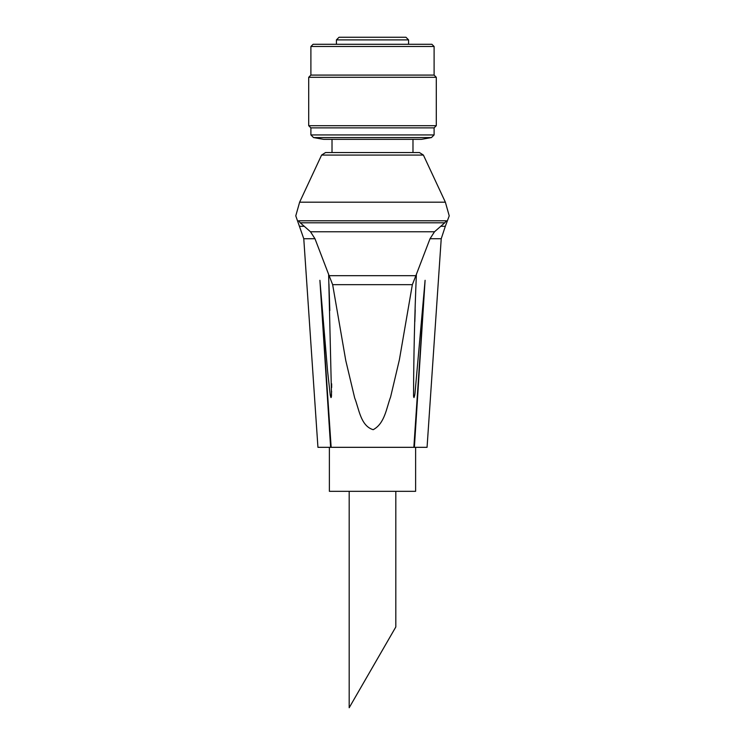 <?xml version="1.0" encoding="UTF-8"?>
<svg xmlns="http://www.w3.org/2000/svg" width="745" height="745" viewBox="0 0 745 745"><rect width="100%" height="100%" fill="white"/><g stroke="black" fill="none" stroke-linecap="round" stroke-linejoin="round"><path stroke-width="1.12" d="M321.598 155.072L423.402 155.072L419.416 152.529L325.584 152.529L321.598 155.072L299.62 202.193L295.774 215.864L303.774 238.735L317.938 447.326L427.062 447.326L441.226 238.735L430.023 238.735L434.503 231.769L444.765 222.792L440.751 226.294L445.333 226.294L441.226 238.735M298.587 220.781C294.806 214.439 294.806 214.439 298.587 220.781L446.413 220.781C450.194 214.439 450.194 214.439 446.413 220.781L444.765 222.792L300.235 222.792L298.587 220.781M299.667 226.294L304.249 226.294L310.497 231.769L314.977 238.735L329.132 275.687L415.868 275.687L412.348 284.665L332.652 284.665L345.764 360.515L354.685 397.988C359.053 408.865 360.515 425.833 373.171 429.697C384.811 423.486 386.404 408.12 390.622 396.899L399.376 359.816L412.348 284.665M304.249 226.294L300.235 222.792M336.423 44.29L336.423 39.885L408.577 39.885L405.941 37.25L339.059 37.25L336.423 39.885M332.019 152.529L332.019 139.334M431.457 137.574L313.543 137.574L323.526 139.334L421.474 139.334L431.457 137.574L434.102 134.929L434.102 127.889L436.3 125.691L436.3 77.294L308.7 77.294L308.7 125.691L436.3 125.691M313.543 137.574L310.898 134.929L434.102 134.929M310.898 134.929L310.898 127.889L434.102 127.889M310.898 127.889L308.7 125.691M308.7 77.294L310.898 75.087L434.102 75.087L436.3 77.294M310.898 75.087L310.898 46.488L434.102 46.488L434.102 75.087M310.898 46.488L313.105 44.29L431.895 44.29L434.102 46.488M332.652 284.665L329.132 275.687M415.868 275.687L430.023 238.735M415.617 447.326L415.617 491.328L329.383 491.328L329.383 447.326M395.819 491.328L395.819 626.964L349.181 707.75L349.181 491.328M392.298 633.064L352.702 701.65M414.015 397.579L413.661 396.787M414.825 321.607L415.198 309.929M416.362 274.793C414.639 315.2 413.708 355.458 413.54 395.576C413.764 399.925 414.937 394.85 415.03 392.876L425.097 280.297L414.378 447.326M328.945 283.854L329.821 310.525M331.646 383.787L331.655 387.558M331.618 391.265L331.162 397.495M330.985 397.579L330.594 396.536M322.296 310.05L320.574 288.706M331.153 447.326L319.903 280.297L330.622 447.326M319.903 280.297L327.567 371.001L330.072 393.574C330.184 396.498 331.562 399.19 331.506 394.859L328.638 274.793M413.847 447.326L425.097 280.297M299.62 202.193L445.38 202.193L449.226 215.864L445.333 226.294M310.497 231.769L434.503 231.769M303.774 238.735L314.977 238.735M408.577 44.29L408.577 39.885M412.981 152.529L412.981 139.334M423.402 155.072L445.38 202.193"/></g></svg>
